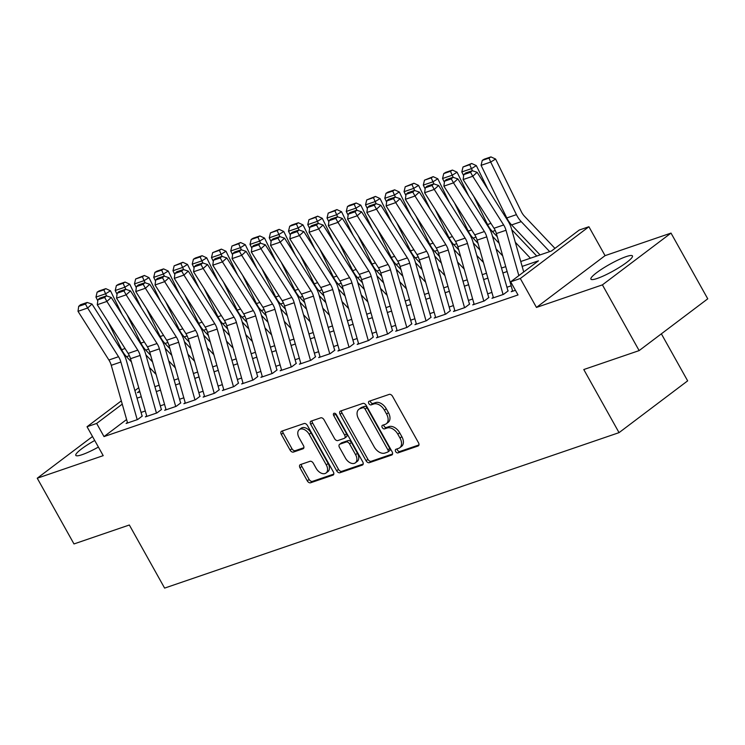 <?xml version="1.0" encoding="UTF-8"?>
<svg xmlns="http://www.w3.org/2000/svg" width="745" height="745" viewBox="0 0 745 745"><rect width="100%" height="100%" fill="white"/><g stroke="black" fill="none" stroke-linecap="round" stroke-linejoin="round"><path stroke-width="1.12" d="M395.642 451.526A2.095 1.36 -127 0 0 397.979 452.885L418.057 446.013A2.999 1.937 -127 0 0 418.42 445.817A2.999 1.937 -127 0 0 418.504 442.781L392.55 396.331A2.999 1.937 -127 0 0 389.216 394.394L369.129 401.266A2.095 1.36 -127 0 0 368.877 401.406A2.095 1.36 -127 0 0 368.822 403.529A2.095 1.36 -127 0 0 371.15 404.88L373.748 403.995A9.583 6.211 -127 0 1 384.411 410.178L386.581 414.052A9.583 6.211 -127 0 1 386.301 423.765A9.583 6.211 -127 0 1 385.146 424.38L382.548 425.265A2.095 1.36 -127 0 0 382.287 425.404A2.095 1.36 -127 0 0 382.232 427.528A2.095 1.36 -127 0 0 384.56 428.878L387.167 427.993A9.583 6.211 -127 0 1 397.83 434.186L399.99 438.051A9.583 6.211 -127 0 1 399.711 447.773A9.583 6.211 -127 0 1 398.556 448.378L395.958 449.272A2.095 1.36 -127 0 0 395.707 449.403A2.095 1.36 -127 0 0 395.642 451.526M397.16 448.863A2.095 1.36 -127 0 0 397.495 450.129A2.095 1.36 -127 0 0 399.832 451.479L418.951 444.942M370.33 400.857A2.095 1.36 -127 0 0 370.675 402.132A2.095 1.36 -127 0 0 373.003 403.483L375.601 402.589L373.748 403.995M383.75 424.855A2.095 1.36 -127 0 0 384.085 426.131A2.095 1.36 -127 0 0 386.422 427.481L389.02 426.596L387.167 427.993M94.727 440.481A23.793 3.772 -29.2 0 0 75.813 455.372A23.793 3.772 -29.2 0 0 82.118 454.674A23.793 3.772 -29.2 0 0 98.405 447.065M597.22 278.453A23.793 3.772 -29.2 0 0 620.678 266.552A23.793 3.772 -29.2 0 0 632.449 255.935A23.793 3.772 -29.2 0 0 626.145 256.625A23.793 3.772 -29.2 0 0 602.677 268.526A23.793 3.772 -29.2 0 0 590.915 279.151A23.793 3.772 -29.2 0 0 597.22 278.453M300.44 464.582A2.999 1.937 -127 0 0 300.077 464.768A2.999 1.937 -127 0 0 299.993 467.804L307.275 480.842A2.999 1.937 -127 0 0 310.609 482.769L332.913 475.142A2.999 1.937 -127 0 0 333.276 474.956A2.999 1.937 -127 0 0 333.36 471.92L307.396 425.46A2.999 1.937 -127 0 0 304.062 423.533L281.759 431.159A2.999 1.937 -127 0 0 281.396 431.346A2.999 1.937 -127 0 0 281.312 434.391L290.112 450.129A2.999 1.937 -127 0 0 293.446 452.066L302.992 448.797A2.999 1.937 -127 0 0 303.355 448.611A2.999 1.937 -127 0 0 303.438 445.566L299.071 437.762A8.009 5.187 -127 0 1 299.304 429.642A8.009 5.187 -127 0 1 309.184 434.307L326.273 464.889A8.009 5.187 -127 0 1 326.049 473.01A8.009 5.187 -127 0 1 316.169 468.344L313.319 463.25A2.999 1.937 -127 0 0 309.985 461.313L300.44 464.582M126.603 419.528L104.011 436.589L96.664 423.439L87.035 426.736L121.323 400.857M639.145 350.597L602.407 284.869L671.012 233.092L707.75 298.82L639.145 350.597L583.782 369.539L619.048 432.64L164.608 588.103L129.341 525.001L73.988 543.943L37.25 478.216L103.201 455.651L87.035 426.736M671.012 233.092L605.061 255.647L536.456 307.434L602.407 284.869M536.456 307.434L520.299 278.509L510.67 281.806L538.477 260.815L522.143 266.403M104.011 436.589L518.017 294.946L510.67 281.806M366.056 460.727A2.999 1.937 -127 0 0 369.39 462.664L391.693 455.037A2.999 1.937 -127 0 0 392.056 454.841A2.999 1.937 -127 0 0 392.14 451.805L366.177 405.354A2.999 1.937 -127 0 0 362.843 403.418L340.54 411.044A2.999 1.937 -127 0 0 340.186 411.24A2.999 1.937 -127 0 0 340.092 414.276L366.056 460.727L367.909 459.33A2.999 1.937 -127 0 0 371.243 461.267L392.578 453.966M362.303 465.085L339.999 472.721A2.999 1.937 -127 0 1 336.666 470.784L310.702 424.333A2.999 1.937 -127 0 1 310.795 421.298A2.999 1.937 -127 0 1 311.149 421.102L320.695 417.843A2.999 1.937 -127 0 1 324.028 419.77L334.561 438.609A2.999 1.937 -127 0 0 337.895 440.546L344.227 438.377A2.999 1.937 -127 0 0 344.581 438.19A2.999 1.937 -127 0 0 344.674 435.154L333.713 415.542A2.095 1.36 -127 0 1 333.769 413.41A2.095 1.36 -127 0 1 336.358 414.63L362.75 461.863A2.999 1.937 -127 0 1 362.666 464.899A2.999 1.937 -127 0 1 362.303 465.085L362.945 464.601M92.501 436.514L37.25 478.216M512.56 290.727L511.238 291.723L515.41 290.289M493.302 297.311L491.979 298.307L503.536 294.359L508.174 290.857M474.044 303.904L472.73 304.891L484.278 300.943L488.916 297.441M454.795 310.488L453.472 311.485L465.029 307.527L469.657 304.035M435.536 317.072L434.214 318.068L445.771 314.12L450.408 310.618M416.278 323.665L414.956 324.662L426.512 320.704L431.15 317.212M397.02 330.249L395.707 331.246L407.254 327.297L411.892 323.796M377.771 336.842L376.449 337.83L388.005 333.881L392.634 330.38M358.513 343.426L357.19 344.423L368.747 340.465L373.385 336.973M339.254 350.01L337.932 351.007L349.489 347.058L354.126 343.557M319.996 356.604L318.683 357.6L330.231 353.642L334.868 350.15M300.747 363.188L299.425 364.184L310.982 360.235L315.61 356.734M281.489 369.781L280.167 370.768L291.723 366.819L296.361 363.318M262.231 376.365L260.908 377.361L272.465 373.403L277.103 369.911M242.972 382.949L241.659 383.945L253.207 379.997L257.844 376.495M223.724 389.542L222.401 390.538L233.958 386.581L238.586 383.088M204.465 396.126L203.143 397.122L214.7 393.174L219.337 389.672M185.207 402.719L183.885 403.706L195.441 399.758L200.079 396.256M165.949 409.303L164.636 410.299L176.183 406.342L180.821 402.849M146.7 415.887L145.377 416.883L156.934 412.935L161.563 409.433M511.172 285.81L506.926 287.263M491.914 292.403L487.677 293.856M472.656 298.987L468.419 300.44M453.398 305.58L449.161 307.024M434.149 312.164L429.902 313.617M414.89 318.758L410.653 320.201M395.632 325.341L391.395 326.794M376.374 331.925L372.137 333.378M357.125 338.519L352.879 339.962M337.867 345.103L333.63 346.555M318.609 351.696L314.371 353.139M299.35 358.28L295.113 359.733M280.101 364.864L275.855 366.317M260.843 371.457L256.606 372.9M241.585 378.041L237.348 379.494M222.327 384.634L218.089 386.078M203.078 391.218L198.831 392.671M183.819 397.802L179.582 399.255M164.561 404.395L160.324 405.839M145.303 410.979L141.066 412.432M142.314 416.027L137.676 419.519L126.119 423.477L127.442 422.48M619.048 432.64L687.654 380.853L661.364 333.825M520.764 261.514L551.458 251.018L579.275 230.028L588.904 226.731L520.299 278.509M605.061 255.647L588.904 226.731M134.892 390.613L138.728 387.726M122.245 404.135L96.664 423.439M507.131 271.534L502.884 272.987M487.873 278.127L483.635 279.58M468.614 284.711L464.377 286.164M449.356 291.304L445.119 292.748M430.107 297.888L425.861 299.341M410.849 304.472L406.612 305.925M391.591 311.065L387.353 312.518M372.332 317.649L368.095 319.102M353.083 324.243L348.837 325.686M333.825 330.827L329.588 332.279M314.567 337.411L310.33 338.863M295.309 344.004L291.072 345.457M276.06 350.588L271.813 352.04M256.801 357.181L252.564 358.624M237.543 363.765L233.306 365.218M218.285 370.349L214.048 371.802M199.036 376.942L194.79 378.395M179.778 383.526L175.541 384.979M160.52 390.119L156.282 391.563M141.261 396.703L137.024 398.156M139.65 390.995L137.462 392.652L139.883 391.823M154.904 386.683L159.141 385.23M174.153 380.099L178.4 378.646M193.411 373.506L197.649 372.053M212.67 366.922L216.907 365.469M231.928 360.329L236.165 358.885M251.177 353.745L255.423 352.292M270.435 347.161L274.672 345.708M289.665 340.493L293.93 339.115M308.952 333.983L313.189 332.531M328.2 327.39L332.447 325.947M347.459 320.806L351.696 319.354M366.717 314.222L370.954 312.77M385.975 307.629L390.212 306.176M405.224 301.045L409.471 299.592M424.482 294.452L428.72 293.008M443.741 287.868L447.978 286.415M462.971 281.2L467.236 279.831M482.248 274.691L486.494 273.238M501.487 268.023L505.743 266.654M399.711 447.773L401.564 446.367A9.583 6.211 -127 0 0 401.844 436.654L399.99 438.051M389.02 426.596A9.583 6.211 -127 0 1 399.683 432.78L401.844 436.654M386.301 423.765L388.154 422.368A9.583 6.211 -127 0 0 388.434 412.656L386.581 414.052M375.601 402.589A9.583 6.211 -127 0 1 386.264 408.781L388.434 412.656M341.508 410.719A2.999 1.937 -127 0 0 341.946 412.879L367.909 459.33M387.596 452.131A2.095 1.36 -127 0 0 387.847 452.001A2.095 1.36 -127 0 0 387.912 449.868L365.115 409.098A2.095 1.36 -127 0 0 362.787 407.738L360.049 408.679A9.583 6.211 -127 0 0 358.885 409.294A9.583 6.211 -127 0 0 358.615 419.007L374.186 446.879A9.583 6.211 -127 0 0 384.858 453.072L387.596 452.131M389.449 450.734A2.095 1.36 -127 0 0 389.7 450.595A2.095 1.36 -127 0 0 389.765 448.471L387.912 449.868M358.885 409.294L360.748 407.887A9.583 6.211 -127 0 1 361.902 407.282L364.64 406.342A2.095 1.36 -127 0 1 366.978 407.701L389.765 448.471M363.188 464.023L341.853 471.315L339.999 472.721M312.118 420.776A2.999 1.937 -127 0 0 312.555 422.937L338.519 469.387A2.999 1.937 -127 0 0 341.853 471.315M346.08 436.98A2.999 1.937 -127 0 0 346.434 436.794A2.999 1.937 -127 0 0 346.527 433.748L335.567 414.136L333.713 415.542M335.306 413.522A2.095 1.36 -127 0 0 335.567 414.136M345.484 458.156A8.009 5.187 -127 0 0 355.365 462.822A8.009 5.187 -127 0 0 355.598 454.701L349.573 443.927A2.999 1.937 -127 0 0 346.239 441.99L339.906 444.16A2.999 1.937 -127 0 0 339.552 444.346A2.999 1.937 -127 0 0 339.459 447.382L345.484 458.156M355.365 462.822L357.218 461.425A8.009 5.187 -127 0 0 357.451 453.305L355.598 454.701M339.552 444.346L341.406 442.949A2.999 1.937 -127 0 1 341.769 442.763L348.092 440.593A2.999 1.937 -127 0 1 351.426 442.53L357.451 453.305M326.049 473.01L327.902 471.613A8.009 5.187 -127 0 0 328.135 463.483L326.273 464.889M299.304 429.642L301.157 428.245A8.009 5.187 -127 0 1 311.038 432.901L328.135 463.483M282.728 430.824A2.999 1.937 -127 0 0 283.165 432.985L291.965 448.732A2.999 1.937 -127 0 0 295.299 450.66L303.876 447.726M301.408 464.247A2.999 1.937 -127 0 0 301.846 466.407L309.128 479.435A2.999 1.937 -127 0 0 312.462 481.372L333.797 474.071M554.96 248.374L524.517 216.292A15.254 11.361 -108.9 0 1 521.314 211.627L495.593 159.039L490.704 162.056L516.425 214.644A22.881 17.042 71.1 0 0 521.23 221.638L549.689 251.624M488.99 158.098L490.946 156.897L484.203 159.197L482.248 160.408L488.99 158.098L490.704 162.056L481.074 165.343L506.796 217.94A22.881 17.042 71.1 0 0 511.601 224.934L540.06 254.911M481.074 165.343L482.248 160.408M490.946 156.897L495.593 159.039M512.7 291.221L496.384 233.558A15.254 11.361 71.1 0 0 494.019 228.259L463.129 179.564L472.758 176.267L470.542 172.291L472.283 170.707L465.55 173.017L463.8 174.6L470.542 172.291M518.846 275.631L506.004 230.261A15.254 11.361 71.1 0 0 503.648 224.962L472.758 176.267L477.117 172.3L508.006 220.995A22.881 17.042 -108.9 0 1 511.545 228.948L523.716 271.953M477.117 172.3L472.283 170.707M463.8 174.6L463.129 179.564M536.745 256.047L511.768 229.739M487.956 189.388L476.334 165.623L471.445 168.64L472.488 170.773M515.326 242.293L530.431 258.208M473.68 196.186L487.537 224.524A22.881 17.042 71.1 0 0 492.352 231.518L497.269 236.705M469.732 164.692L471.687 163.481L462.999 166.992L469.732 164.692L471.445 168.64L461.816 171.937L463.66 175.69M461.816 171.937L462.999 166.992M471.687 163.481L476.334 165.623M499.141 243.308L492.51 236.323M468.698 195.972L457.076 172.216L452.187 175.224L453.23 177.366M496.068 248.877L502.689 255.861M454.422 202.77L468.279 231.118A22.881 17.042 71.1 0 0 473.094 238.111L478.02 243.298M450.483 171.275L452.438 170.074L445.696 172.374L443.741 173.585L450.483 171.275L452.187 175.224L442.558 178.521L444.402 182.283M442.558 178.521L443.741 173.585M452.438 170.074L457.076 172.216M479.882 249.892L473.261 242.917M449.44 202.556L437.818 178.8L432.929 181.817L433.981 183.95M476.809 255.46L483.43 262.445M435.164 209.364L449.021 237.702A22.881 17.042 71.1 0 0 453.835 244.695L458.762 249.882M431.225 177.859L433.18 176.658L424.482 180.169L431.225 177.859L432.929 181.817L423.3 185.105L425.144 188.867M423.3 185.105L424.482 180.169M433.18 176.658L437.818 178.8M460.624 256.485L454.003 249.501M430.182 209.149L418.569 185.384L413.68 188.401L414.723 190.534M457.551 262.054L464.182 269.029M415.906 215.948L429.772 244.286A22.881 17.042 71.1 0 0 434.577 251.279L439.503 256.476M411.966 184.453L413.922 183.242L405.224 186.753L411.966 184.453L413.68 188.401L404.051 191.698L405.885 195.46M404.051 191.698L405.224 186.753M413.922 183.242L418.569 185.384M493.441 297.804L477.126 240.141A15.254 11.361 71.1 0 0 474.761 234.843L443.871 186.148L453.5 182.851L451.284 178.884L453.035 177.301L446.292 179.601L444.551 181.184L451.284 178.884M503.071 294.517L486.755 236.854A15.254 11.361 71.1 0 0 484.39 231.546L453.5 182.851L457.858 178.893L488.748 227.588A22.881 17.042 -108.9 0 1 492.287 235.532L507.969 290.923M457.858 178.893L453.035 177.301M444.551 181.184L443.871 186.148M474.183 304.398L457.868 246.735A15.254 11.361 71.1 0 0 455.502 241.427L424.622 192.732L434.251 189.444L432.035 185.468L433.776 183.885L427.034 186.185L425.293 187.777L432.035 185.468M483.812 301.101L467.497 243.438A15.254 11.361 71.1 0 0 465.131 238.139L434.251 189.444L438.609 185.477L469.49 234.172A22.881 17.042 -108.9 0 1 473.038 242.125L488.711 297.516M438.609 185.477L433.776 183.885M425.293 187.777L424.622 192.732M454.934 310.982L438.609 253.319A15.254 11.361 71.1 0 0 436.253 248.02L405.364 199.325L414.993 196.028L412.777 192.061L414.518 190.469L407.776 192.778L406.034 194.361L412.777 192.061M464.554 307.694L448.239 250.022A15.254 11.361 71.1 0 0 445.882 244.723L414.993 196.028L419.351 192.07L450.241 240.756A22.881 17.042 -108.9 0 1 453.779 248.709L469.452 304.1M419.351 192.07L414.518 190.469M406.034 194.361L405.364 199.325M435.676 317.575L419.351 259.903A15.254 11.361 71.1 0 0 416.995 254.604L386.106 205.909L395.735 202.621L393.518 198.645L395.26 197.062L388.527 199.362L386.776 200.954L393.518 198.645M445.305 314.278L428.98 256.615A15.254 11.361 71.1 0 0 426.624 251.307L395.735 202.621L400.093 198.654L430.983 247.349A22.881 17.042 -108.9 0 1 434.521 255.302L450.194 310.693M400.093 198.654L395.26 197.062M386.776 200.954L386.106 205.909M441.375 263.069L434.745 256.094M410.933 215.733L399.311 191.977L394.422 194.994L395.465 197.127M438.302 268.638L444.923 275.622M396.657 222.541L410.514 250.879A22.881 17.042 71.1 0 0 415.328 257.872L420.245 263.06M392.708 191.037L394.664 189.835L387.931 192.136L385.975 193.346L392.708 191.037L394.422 194.994L384.793 198.282L386.627 202.044M384.793 198.282L385.975 193.346M394.664 189.835L399.311 191.977M416.418 324.159L400.102 266.496A15.254 11.361 71.1 0 0 397.737 261.197L366.847 212.502L376.476 209.205L374.26 205.229L376.011 203.646L369.269 205.955L367.527 207.538L374.26 205.229M426.047 320.862L409.731 263.199A15.254 11.361 71.1 0 0 407.366 257.9L376.476 209.205L380.835 205.238L411.724 253.933A22.881 17.042 -108.9 0 1 415.263 261.886L430.945 317.277M380.835 205.238L376.011 203.646M367.527 207.538L366.847 212.502M422.117 269.662L415.487 262.678M391.674 222.327L380.052 198.561L375.163 201.578L376.206 203.711M419.044 275.231L425.665 282.206M377.398 229.125L391.255 257.463A22.881 17.042 71.1 0 0 396.07 264.456L400.996 269.643M373.459 197.63L375.415 196.419L366.717 199.93L373.459 197.63L375.163 201.578L365.534 204.875L367.378 208.628M365.534 204.875L366.717 199.93M375.415 196.419L380.052 198.561M397.16 330.743L380.844 273.08A15.254 11.361 71.1 0 0 378.479 267.781L347.598 219.086L357.228 215.789L355.011 211.822L356.753 210.239L350.01 212.539L348.269 214.122L355.011 211.822M406.789 327.455L390.473 269.792A15.254 11.361 71.1 0 0 388.108 264.484L357.228 215.789L361.586 211.831L392.466 260.526A22.881 17.042 -108.9 0 1 396.014 268.479L411.687 323.87M361.586 211.831L356.753 210.239M348.269 214.122L347.598 219.086M402.859 276.246L396.238 269.262M372.416 228.911L360.794 205.154L355.905 208.162L356.957 210.304M399.786 281.815L406.407 288.799M358.14 235.709L371.997 264.056A22.881 17.042 71.1 0 0 376.812 271.05L381.738 276.237M354.201 204.214L356.157 203.013L349.414 205.313L347.459 206.523L354.201 204.214L355.905 208.162L346.276 211.459L348.12 215.221M346.276 211.459L347.459 206.523M356.157 203.013L360.794 205.154M377.911 337.336L361.586 279.673A15.254 11.361 71.1 0 0 359.23 274.365L328.34 225.67L337.969 222.383L335.753 218.406L337.494 216.823L330.752 219.132L329.011 220.716L335.753 218.406M387.53 334.039L371.215 276.376A15.254 11.361 71.1 0 0 368.859 271.078L337.969 222.383L342.328 218.415L373.217 267.11A22.881 17.042 -108.9 0 1 376.756 275.063L392.429 330.454M342.328 218.415L337.494 216.823M329.011 220.716L328.34 225.67M383.601 282.83L376.979 275.855M353.158 235.494L341.545 211.738L336.656 214.756L337.699 216.888M380.527 288.399L387.158 295.383M338.882 242.302L352.748 270.64A22.881 17.042 71.1 0 0 357.553 277.634L362.48 282.821M334.943 210.798L336.898 209.596L328.2 213.107L334.943 210.798L336.656 214.756L327.027 218.043L328.862 221.805M327.027 218.043L328.2 213.107M336.898 209.596L341.545 211.738M358.652 343.92L342.328 286.257A15.254 11.361 71.1 0 0 339.971 280.958L309.082 232.263L318.711 228.966L316.495 224.999L318.236 223.407L311.503 225.716L309.752 227.3L316.495 224.999M368.281 340.633L351.957 282.96A15.254 11.361 71.1 0 0 349.601 277.662L318.711 228.966L323.069 225.009L353.959 273.694A22.881 17.042 -108.9 0 1 357.498 281.647L373.171 337.038M323.069 225.009L318.236 223.407M309.752 227.3L309.082 232.263M364.352 289.423L357.721 282.439M333.909 242.088L322.287 218.322L317.398 221.34L318.441 223.472M361.278 294.992L367.9 301.967M319.633 248.886L333.49 277.224A22.881 17.042 71.1 0 0 338.304 284.217L343.221 289.414M315.684 217.391L317.64 216.18L308.952 219.691L315.684 217.391L317.398 221.34L307.769 224.636L309.603 228.398M307.769 224.636L308.952 219.691M317.64 216.18L322.287 218.322M339.394 350.513L323.079 292.841A15.254 11.361 71.1 0 0 320.713 287.542L289.824 238.847L299.453 235.56L297.236 231.583L298.987 230L292.245 232.3L290.503 233.893L297.236 231.583M349.023 347.217L332.708 289.554A15.254 11.361 71.1 0 0 330.342 284.255L299.453 235.56L303.811 231.593L334.701 280.288A22.881 17.042 -108.9 0 1 338.239 288.24L353.922 343.631M303.811 231.593L298.987 230M290.503 233.893L289.824 238.847M345.093 296.007L338.463 289.032M314.651 248.672L303.029 224.916L298.14 227.933L299.183 230.065M342.02 301.576L348.641 308.56M300.375 255.479L314.232 283.817A22.881 17.042 71.1 0 0 319.046 290.811L323.973 295.998M296.435 223.975L298.391 222.774L291.649 225.074L289.693 226.284L296.435 223.975L298.14 227.933L288.511 231.22L290.354 234.982M288.511 231.22L289.693 226.284M298.391 222.774L303.029 224.916M320.136 357.097L303.82 299.434A15.254 11.361 71.1 0 0 301.455 294.135L270.575 245.44L280.204 242.144L277.987 238.167L279.729 236.584L272.987 238.894L271.245 240.477L277.987 238.167M329.765 353.8L313.449 296.137A15.254 11.361 71.1 0 0 311.084 290.839L280.204 242.144L284.562 238.177L315.442 286.872A22.881 17.042 -108.9 0 1 318.99 294.824L334.663 350.215M284.562 238.177L279.729 236.584M271.245 240.477L270.575 245.44M325.835 302.6L319.214 295.616M295.392 255.265L283.771 231.499L278.881 234.517L279.934 236.649M322.762 308.169L329.383 315.144M281.116 262.063L294.973 290.401A22.881 17.042 71.1 0 0 299.788 297.395L304.714 302.582M277.177 230.568L279.133 229.358L270.435 232.868L277.177 230.568L278.881 234.517L269.252 237.813L271.096 241.566M269.252 237.813L270.435 232.868M279.133 229.358L283.771 231.499M300.887 363.681L284.562 306.018A15.254 11.361 71.1 0 0 282.206 300.719L251.316 252.024L260.946 248.728L258.729 244.76L260.471 243.177L253.728 245.478L251.987 247.061L258.729 244.76M310.507 360.394L294.191 302.731A15.254 11.361 71.1 0 0 291.835 297.423L260.946 248.728L265.304 244.77L296.193 293.465A22.881 17.042 -108.9 0 1 299.732 301.418L315.405 356.808M265.304 244.77L260.471 243.177M251.987 247.061L251.316 252.024M306.577 309.184L299.956 302.2M276.134 261.849L264.522 238.093L259.632 241.101L260.675 243.243M303.504 314.753L310.134 321.738M261.858 268.647L275.724 296.994A22.881 17.042 71.1 0 0 280.53 303.988L285.456 309.175M257.919 237.152L259.875 235.951L253.132 238.251L251.177 239.462L257.919 237.152L259.632 241.101L250.003 244.397L251.838 248.16M250.003 244.397L251.177 239.462M259.875 235.951L264.522 238.093M281.629 370.274L265.304 312.611A15.254 11.361 71.1 0 0 262.948 307.303L232.058 258.617L241.687 255.321L239.471 251.344L241.212 249.761L234.479 252.071L232.729 253.654L239.471 251.344M291.258 366.978L274.933 309.315A15.254 11.361 71.1 0 0 272.577 304.016L241.687 255.321L246.046 251.354L276.935 300.049A22.881 17.042 -108.9 0 1 280.474 308.002L296.147 363.392M246.046 251.354L241.212 249.761M232.729 253.654L232.058 258.617M287.328 315.768L280.697 308.793M256.885 268.433L245.263 244.677L240.374 247.694L241.417 249.826M284.255 321.337L290.876 328.322M242.609 275.24L256.466 303.578A22.881 17.042 71.1 0 0 261.281 310.572L266.198 315.759M238.661 243.745L240.616 242.535L231.928 246.046L238.661 243.745L240.374 247.694L230.745 250.981L232.58 254.743M230.745 250.981L231.928 246.046M240.616 242.535L245.263 244.677M268.07 322.362L261.439 315.377M237.627 275.026L226.005 251.261L221.116 254.278L222.159 256.42M264.997 327.93L271.618 334.905M223.351 281.824L237.208 310.162A22.881 17.042 71.1 0 0 242.023 317.156L246.949 322.352M219.412 250.329L221.367 249.119L212.67 252.639L219.412 250.329L221.116 254.278L211.487 257.574L213.331 261.337M211.487 257.574L212.67 252.639M221.367 249.119L226.005 251.261M248.811 328.945L242.19 321.97M218.369 281.61L206.747 257.854L201.858 260.871L202.91 263.004M245.738 334.514L252.359 341.499M204.093 288.417L217.95 316.755A22.881 17.042 71.1 0 0 222.764 323.749L227.691 328.936M200.154 256.913L202.109 255.712L195.367 258.012L193.411 259.223L200.154 256.913L201.858 260.871L192.229 264.158L194.073 267.921M192.229 264.158L193.411 259.223M202.109 255.712L206.747 257.854M229.553 335.539L222.932 328.554M199.111 288.203L187.498 264.438L182.609 267.455L183.652 269.588M226.48 341.108L233.111 348.083M184.834 295.001L198.701 323.339A22.881 17.042 71.1 0 0 203.506 330.333L208.432 335.52M180.895 263.506L182.851 262.296L174.153 265.807L180.895 263.506L182.609 267.455L172.98 270.752L174.814 274.514M172.98 270.752L174.153 265.807M182.851 262.296L187.498 264.438M210.304 342.123L203.674 335.138M179.862 294.787L168.24 271.031L163.351 274.039L164.394 276.181M207.231 347.692L213.852 354.676M165.586 301.585L179.443 329.933A22.881 17.042 71.1 0 0 184.257 336.926L189.174 342.113M161.637 270.09L163.593 268.889L156.86 271.189L154.904 272.4L161.637 270.09L163.351 274.039L153.721 277.336L155.556 281.098M153.721 277.336L154.904 272.4M163.593 268.889L168.24 271.031M191.046 348.707L184.415 341.731M160.603 301.371L148.981 277.615L144.092 280.632L145.135 282.765M187.973 354.275L194.594 361.26M146.327 308.179L160.184 336.517A22.881 17.042 71.1 0 0 164.999 343.51L169.925 348.697M142.388 276.684L144.344 275.473L135.646 278.984L142.388 276.684L144.092 280.632L134.463 283.92L136.307 287.682M134.463 283.92L135.646 278.984M144.344 275.473L148.981 277.615M171.788 355.3L165.167 348.315M141.345 307.964L129.723 284.199L124.834 287.216L125.886 289.358M168.715 360.869L175.336 367.844M127.069 314.762L140.926 343.11A22.881 17.042 71.1 0 0 145.741 350.103L150.667 355.291M123.13 283.268L125.085 282.057L118.343 284.367L116.388 285.577L123.13 283.268L124.834 287.216L115.205 290.513L117.049 294.275M115.205 290.513L116.388 285.577M125.085 282.057L129.723 284.199M152.529 361.884L145.908 354.909M122.087 314.548L110.474 290.792L105.585 293.809L106.628 295.942M149.456 367.453L156.087 374.437M107.811 321.356L121.677 349.694A22.881 17.042 71.1 0 0 126.482 356.687L131.409 361.874M103.872 289.852L105.827 288.65L99.085 290.95L97.129 292.161L103.872 289.852L105.585 293.809L95.956 297.097L97.791 300.859M95.956 297.097L97.129 292.161M105.827 288.65L110.474 290.792M262.37 376.858L246.055 319.195A15.254 11.361 71.1 0 0 243.69 313.896L212.8 265.201L222.429 261.905L220.213 257.938L221.963 256.345L215.221 258.655L213.48 260.238L220.213 257.938M272 373.571L255.684 315.899A15.254 11.361 71.1 0 0 253.319 310.6L222.429 261.905L226.787 257.947L257.677 306.633A22.881 17.042 -108.9 0 1 261.216 314.586L276.898 369.976M226.787 257.947L221.963 256.345M213.48 260.238L212.8 265.201M243.112 383.452L226.797 325.779A15.254 11.361 71.1 0 0 224.431 320.48L193.551 271.785L203.18 268.498L200.964 264.522L202.705 262.938L195.963 265.239L194.222 266.831L200.964 264.522M252.741 380.155L236.426 322.492A15.254 11.361 71.1 0 0 234.06 317.193L203.18 268.498L207.538 264.531L238.419 313.226A22.881 17.042 -108.9 0 1 241.967 321.179L257.64 376.57M207.538 264.531L202.705 262.938M194.222 266.831L193.551 271.785M223.863 390.035L207.538 332.372A15.254 11.361 71.1 0 0 205.182 327.074L174.293 278.379L183.922 275.082L181.706 271.106L183.447 269.522L176.705 271.832L174.963 273.415L181.706 271.106M233.483 386.739L217.167 329.076A15.254 11.361 71.1 0 0 214.811 323.777L183.922 275.082L188.28 271.115L219.17 319.81A22.881 17.042 -108.9 0 1 222.708 327.763L238.381 383.154M188.28 271.115L183.447 269.522M174.963 273.415L174.293 278.379M204.605 396.619L188.28 338.956A15.254 11.361 71.1 0 0 185.924 333.658L155.034 284.963L164.664 281.666L162.447 277.699L164.189 276.116L157.456 278.416L155.705 279.999L162.447 277.699M214.234 393.332L197.909 335.669A15.254 11.361 71.1 0 0 195.553 330.361L164.664 281.666L169.022 277.708L199.911 326.403A22.881 17.042 -108.9 0 1 203.45 334.356L219.123 389.747M169.022 277.708L164.189 276.116M155.705 279.999L155.034 284.963M185.347 403.213L169.031 345.55A15.254 11.361 71.1 0 0 166.666 340.242L135.776 291.556L145.405 288.259L143.189 284.283L144.94 282.7L138.198 285.009L136.456 286.592L143.189 284.283M194.976 399.916L178.66 342.253A15.254 11.361 71.1 0 0 176.295 336.954L145.405 288.259L149.764 284.292L180.653 332.987A22.881 17.042 -108.9 0 1 184.192 340.94L199.874 396.331M149.764 284.292L144.94 282.7M136.456 286.592L135.776 291.556M166.088 409.797L149.773 352.134A15.254 11.361 71.1 0 0 147.408 346.835L116.527 298.14L126.156 294.843L123.94 290.876L125.682 289.284L118.939 291.593L117.198 293.176L123.94 290.876M175.718 406.509L159.402 348.837A15.254 11.361 71.1 0 0 157.037 343.538L126.156 294.843L130.515 290.885L161.395 339.58A22.881 17.042 -108.9 0 1 164.943 347.524L180.616 402.915M130.515 290.885L125.682 289.284M117.198 293.176L116.527 298.14M146.84 416.39L130.515 358.717A15.254 11.361 71.1 0 0 128.159 353.419L97.269 304.724L106.898 301.436L104.682 297.46L106.423 295.877L99.681 298.177L97.94 299.769L104.682 297.46M156.459 413.093L140.144 355.43A15.254 11.361 71.1 0 0 137.788 350.131L106.898 301.436L111.256 297.469L142.146 346.164A22.881 17.042 -108.9 0 1 145.685 354.117L161.358 409.508M111.256 297.469L106.423 295.877M97.94 299.769L97.269 304.724M127.581 422.974L111.256 365.311A15.254 11.361 71.1 0 0 108.9 360.012L78.011 311.317L87.64 308.02L85.424 304.044L87.165 302.461L80.432 304.77L78.681 306.353L85.424 304.044M137.21 419.677L120.886 362.014A15.254 11.361 71.1 0 0 118.529 356.715L87.64 308.02L91.998 304.053L122.888 352.748A22.881 17.042 -108.9 0 1 126.426 360.701L142.099 416.092M91.998 304.053L87.165 302.461M78.681 306.353L78.011 311.317M399.832 451.479L397.979 452.885M373.003 403.483L371.15 404.88M386.422 427.481L384.56 428.878M399.683 432.78L397.83 434.186M386.264 408.781L384.411 410.178M418.699 445.529L418.057 446.013M341.946 412.879L340.092 414.276M392.336 454.543L391.693 455.037M371.243 461.267L369.39 462.664M366.978 407.701L365.115 409.098M364.64 406.342L362.787 407.738M361.902 407.282L360.049 408.679M338.519 469.387L336.666 470.784M312.555 422.937L310.702 424.333M346.527 433.748L344.674 435.154M351.426 442.53L349.573 443.927M348.092 440.593L346.239 441.99M341.769 442.763L339.906 444.16M311.038 432.901L309.184 434.307M303.634 448.313L302.992 448.797M295.299 450.66L293.446 452.066M291.965 448.732L290.112 450.129M283.165 432.985L281.312 434.391M333.555 474.658L332.913 475.142M312.462 481.372L310.609 482.769M309.128 479.435L307.275 480.842M301.846 466.407L299.993 467.804M516.425 214.644L506.796 217.94M521.23 221.638L511.601 224.934M496.384 233.558L506.004 230.261M494.019 228.259L503.648 224.962M490.918 223.37L487.537 224.524M495.257 230.522L492.352 231.518M471.66 229.954L468.279 231.118M475.999 237.115L473.094 238.111M452.411 236.547L449.021 237.702M456.741 243.699L453.835 244.695M433.152 243.131L429.772 244.286M437.492 250.292L434.577 251.279M477.126 240.141L486.755 236.854M474.761 234.843L484.39 231.546M457.868 246.735L467.497 243.438M455.502 241.427L465.131 238.139M438.609 253.319L448.239 250.022M436.253 248.02L445.882 244.723M419.351 259.903L428.98 256.615M416.995 254.604L426.624 251.307M413.894 249.724L410.514 250.879M418.234 256.876L415.328 257.872M400.102 266.496L409.731 263.199M397.737 261.197L407.366 257.9M394.636 256.308L391.255 257.463M398.975 263.46L396.07 264.456M380.844 273.08L390.473 269.792M378.479 267.781L388.108 264.484M375.387 262.892L371.997 264.056M379.717 270.053L376.812 271.05M361.586 279.673L371.215 276.376M359.23 274.365L368.859 271.078M356.129 269.485L352.748 270.64M360.468 276.637L357.553 277.634M342.328 286.257L351.957 282.96M339.971 280.958L349.601 277.662M336.87 276.069L333.49 277.224M341.21 283.23L338.304 284.217M323.079 292.841L332.708 289.554M320.713 287.542L330.342 284.255M317.612 282.662L314.232 283.817M321.952 289.814L319.046 290.811M303.82 299.434L313.449 296.137M301.455 294.135L311.084 290.839M298.363 289.246L294.973 290.401M302.694 296.398L299.788 297.395M284.562 306.018L294.191 302.731M282.206 300.719L291.835 297.423M279.105 295.83L275.724 296.994M283.445 302.992L280.53 303.988M265.304 312.611L274.933 309.315M262.948 307.303L272.577 304.016M259.847 302.423L256.466 303.578M264.186 309.575L261.281 310.572M240.588 309.007L237.208 310.162M244.928 316.169L242.023 317.156M221.34 315.601L217.95 316.755M225.67 322.753L222.764 323.749M202.081 322.185L198.701 323.339M206.421 329.337L203.506 330.333M182.823 328.769L179.443 329.933M187.163 335.93L184.257 336.926M163.565 335.362L160.184 336.517M167.904 342.514L164.999 343.51M144.316 341.946L140.926 343.11M148.646 349.107L145.741 350.103M125.058 348.539L121.677 349.694M129.397 355.691L126.482 356.687M246.055 319.195L255.684 315.899M243.69 313.896L253.319 310.6M226.797 325.779L236.426 322.492M224.431 320.48L234.06 317.193M207.538 332.372L217.167 329.076M205.182 327.074L214.811 323.777M188.28 338.956L197.909 335.669M185.924 333.658L195.553 330.361M169.031 345.55L178.66 342.253M166.666 340.242L176.295 336.954M149.773 352.134L159.402 348.837M147.408 346.835L157.037 343.538M130.515 358.717L140.144 355.43M128.159 353.419L137.788 350.131M111.256 365.311L120.886 362.014M108.9 360.012L118.529 356.715M389.7 450.595L387.847 452.001M346.434 436.794L344.581 438.19"/></g></svg>
